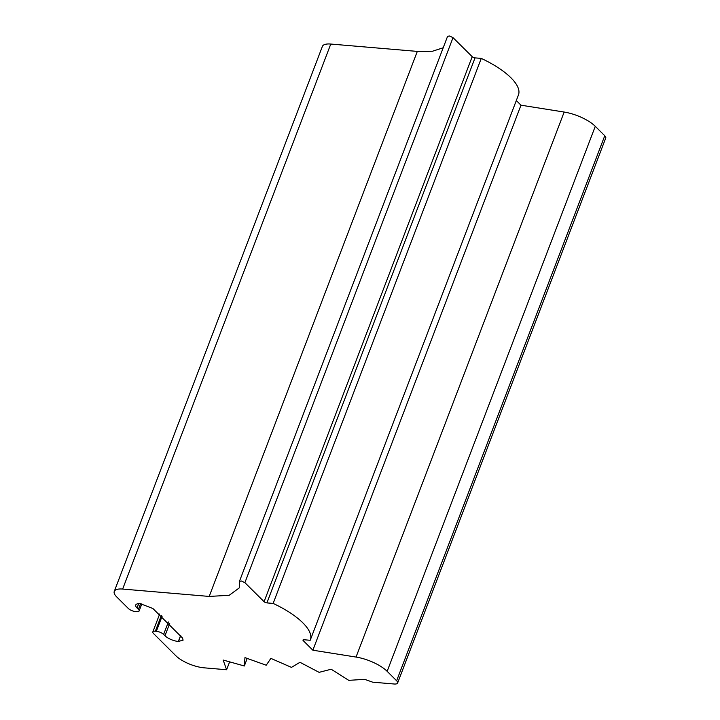 <?xml version="1.0" encoding="UTF-8"?>
<svg xmlns="http://www.w3.org/2000/svg" width="720" height="720" viewBox="0 0 720 720"><rect width="100%" height="100%" fill="white"/><g stroke="black" fill="none" stroke-linecap="round" stroke-linejoin="round"><path stroke-width="1.08" d="M209.196 596.43L122.652 589.059A18.738 6.696 -159.1 0 0 114.255 591.435A18.738 6.696 -159.1 0 0 116.631 596.835L128.331 608.481A5.625 2.007 -159.1 0 0 135.603 611.586L136.611 611.667A5.625 2.007 -159.1 0 0 139.131 610.956A5.625 2.007 -159.1 0 0 138.42 609.336L137.043 607.968A10.305 3.681 20.9 0 1 135.738 604.998A10.305 3.681 20.9 0 1 140.364 603.693L152.901 608.508L182.556 638.073L183.096 640.161L178.326 641.457A10.305 3.681 20.9 0 1 164.988 635.76L163.629 634.41A5.625 2.007 -159.1 0 0 156.348 631.305L155.34 631.224A5.625 2.007 -159.1 0 0 152.82 631.935A5.625 2.007 -159.1 0 0 153.531 633.555L175.851 655.749A21.861 7.812 -159.1 0 0 204.138 667.827L226.611 669.744L223.146 660.033L244.332 665.982L244.962 657.621L266.22 665.226L270.882 658.386L291.456 667.377L299.979 662.301L319.104 672.345L331.182 669.231L348.777 680.346L364.617 679.347A179.559 64.161 20.9 0 1 372.663 682.173L394.119 684A7.812 2.79 -159.1 0 0 397.62 683.01A7.812 2.79 -159.1 0 0 396.63 680.76L387.153 671.328A26.55 9.486 -159.1 0 0 356.04 657.063L312.858 650.205L303.255 640.656A2.187 0.783 20.9 0 1 302.985 640.026A2.187 0.783 20.9 0 1 303.966 639.747L310.194 640.278A59.517 21.267 -159.1 0 0 310.338 639.936A59.517 21.267 -159.1 0 0 273.141 603.423L266.913 602.892A2.187 0.783 20.9 0 1 264.078 601.686L244.89 582.66L241.425 581.013L239.454 581.337L239.274 587.898L229.203 595.296L209.196 596.43L417.312 51.408L330.777 44.046A18.738 6.696 -159.1 0 0 322.38 46.422L114.255 591.435M244.89 582.66L453.015 37.647L449.541 36L447.579 36.315L239.454 581.337M443.205 47.772L432.414 51.255L417.312 51.408M453.015 37.647L472.203 56.673A2.187 0.783 20.9 0 0 475.029 57.879L481.266 58.401A59.517 21.267 20.9 0 1 518.454 94.923L310.338 639.936M356.04 657.063L564.165 112.05L520.983 105.192L516.312 100.548M564.165 112.05A26.55 9.486 20.9 0 1 595.278 126.315L604.755 135.747A7.812 2.79 -159.1 0 1 605.745 137.997L397.62 683.01M481.266 58.401L273.141 603.423M520.983 105.192L312.858 650.205M244.332 665.982L247.212 658.431M226.611 669.744L229.626 661.851M330.777 44.046L122.652 589.059M264.078 601.686L472.203 56.673M387.153 671.328L595.278 126.315M266.913 602.892L475.029 57.879M155.34 631.224L161.352 615.492M180.612 635.463L178.326 641.457M178.479 641.475L180.72 635.607M303.606 639.747L303.255 640.656M396.63 680.76L604.755 135.747M156.348 631.305L162.126 616.176M137.043 607.968L138.69 603.657M169.749 623.286L164.988 635.76M163.629 634.41L168.39 621.954M138.42 609.336L140.571 603.711M152.82 631.935L159.66 614.034M139.131 610.956L141.84 603.864"/></g></svg>
